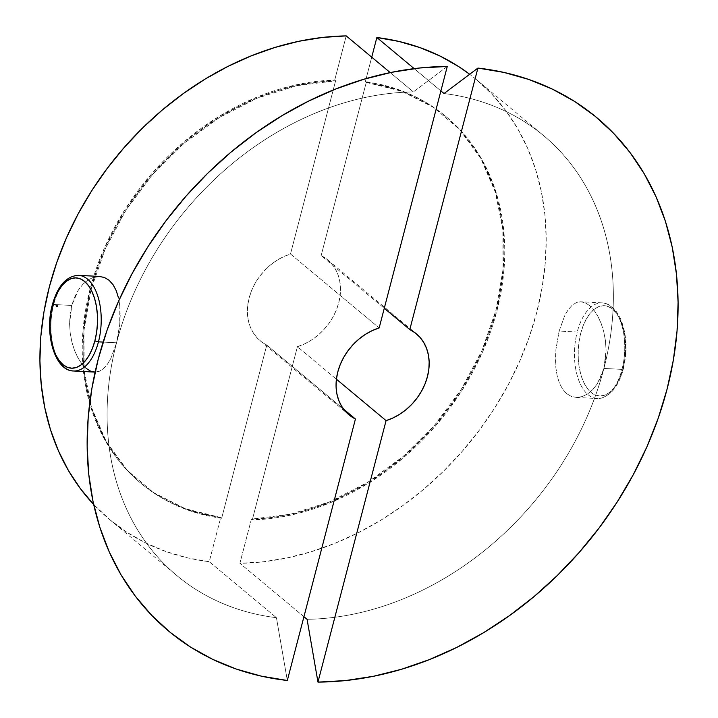<?xml version="1.0" encoding="UTF-8"?>
<svg xmlns="http://www.w3.org/2000/svg" width="718" height="718" viewBox="0 0 718 718"><rect width="100%" height="100%" fill="white"/><g stroke="black" fill="none" stroke-linecap="round" stroke-linejoin="round"><path stroke-width="0.54" stroke-dasharray="3.59 2.69" d="M73.55 370.991A47.891 25.067 93 0 1 53.67 304.495A47.891 25.067 -87 0 0 71.638 370.748M86.097 368.334L81.816 363.829L77.894 357.779L74.537 350.474L71.917 342.127L70.22 333.134L69.583 323.755L70.086 314.403L71.764 305.446L53.67 304.495L71.764 305.446L69.583 323.755L70.22 333.134L71.917 342.127L74.537 350.474L77.894 357.779L81.816 363.829L86.097 368.334L90.558 371.134L95.045 372.112L99.407 371.251L103.572 368.567L107.431 364.205L110.922 358.3L116.549 342.791L103.132 342.082L116.549 342.791A286.383 227.202 -50.2 0 1 413.38 91.913L390.224 72.599L413.38 91.913A286.383 227.202 129.8 0 0 116.549 342.791L110.922 358.3L107.431 364.205L103.572 368.567L99.407 371.251L95.045 372.112M140.315 482.765A238.493 189.211 129.8 0 1 108.508 239.166A238.493 189.211 129.8 0 1 334.714 80.057L346.211 35.9L334.714 80.057L335.602 80.802L290.494 254.001A52.683 41.797 129.8 0 0 250.501 293.474A52.683 41.797 129.8 0 0 260.212 340.799A52.683 41.797 129.8 0 0 266.764 345.071L343.5 409.063L266.764 345.071L221.656 518.27L220.758 517.525L209.252 561.682L187.147 557.76L165.984 551.541L145.942 543.086L127.203 532.469L109.944 519.796L93.681 504.494A286.383 227.202 129.8 0 0 109.648 519.545A286.383 227.202 129.8 0 0 209.252 561.682L276.43 617.695A286.383 227.202 -50.2 0 1 176.816 575.558A286.383 227.202 -50.2 0 1 116.549 342.791A286.383 227.202 129.8 0 0 276.43 617.695L287.326 680.485L276.43 617.695L209.252 561.682L220.758 517.525L221.656 518.27A238.493 189.211 -50.2 0 1 141.213 483.51A238.493 189.211 -50.2 0 1 109.405 239.911A238.493 189.211 -50.2 0 1 335.602 80.802L290.494 254.001L379.158 327.938L290.494 254.001L283.466 256.721L276.681 260.463L270.3 265.13L264.475 270.614L259.333 276.798L254.998 283.52L251.569 290.637L249.128 297.988L247.728 305.383L247.405 312.671L248.168 319.663L249.999 326.205L252.844 332.156L256.658 337.352L261.334 341.696L266.764 345.071L221.656 518.27L186.115 509.421L154.325 493.293L127.409 470.434L106.291 441.66L91.707 407.959L84.168 370.506L83.934 330.612L91.015 289.668L105.169 249.092L125.901 210.302L152.476 174.645L183.987 143.376L219.322 117.564L257.259 98.124L296.48 85.72L335.602 80.802L334.714 80.057L295.583 84.975L256.371 97.379L218.434 116.819L183.09 142.622L151.579 173.9L125.004 209.557L104.272 248.347L90.127 288.923L83.037 329.867L83.27 369.761L90.809 407.214L105.393 440.915L126.512 469.689L153.437 492.539L185.217 508.676L220.758 517.525A238.493 189.211 129.8 0 1 140.315 482.765L141.213 483.51M118.488 333.834L116.549 342.791L119.735 324.5L118.488 333.834M120.202 315.229L119.735 324.5L119.807 306.254L120.202 315.229M118.982 300.295L119.807 306.254L118.982 300.295M99.111 276.43L93.618 277.247L88.143 279.858L93.618 277.247M82.983 284.166L88.143 279.858L82.983 284.166L78.37 290.027L82.983 284.166M74.582 297.189L78.37 290.027L71.764 305.446L74.582 297.189M447.269 66.46L413.38 91.913L447.269 66.46M80.488 275.586A47.891 25.067 -87 0 0 53.67 304.495A47.891 25.067 93 0 1 78.576 275.344M580.593 301.766L585.08 302.736L580.593 301.766L576.24 302.637L572.075 305.329L568.225 309.7L564.725 315.624L559.125 331.088L577.218 332.039A47.891 25.067 -87 0 0 597.089 398.535A47.891 25.067 -87 0 0 622.003 369.384L603.91 368.433L597.295 383.861L592.7 389.703L587.521 394.02L582.065 396.623L576.024 397.422L597.089 398.535C599.036 399.639 603.443 397.88 610.3 393.24C616.179 387.738 620.523 379.669 623.341 369.007C627.729 350.393 626.724 333.484 620.316 318.28C612.669 302.933 604.188 303.158 602.124 302.888A47.891 25.067 -87 0 0 577.218 332.039A47.891 25.067 93 0 1 604.035 303.131A47.891 25.067 93 0 1 622.003 369.384A47.891 25.067 93 0 1 595.186 398.293A47.891 25.067 93 0 1 577.218 332.039L559.125 331.088L564.725 315.624L568.225 309.7L572.075 305.329L576.24 302.637L580.593 301.766L602.124 302.888A47.891 25.067 -87 0 1 622.003 369.384L603.91 368.433A286.383 227.202 129.8 0 0 444.029 93.528A286.383 227.202 -50.2 0 1 543.634 135.657A286.383 227.202 -50.2 0 1 603.91 368.433A286.383 227.202 -50.2 0 1 307.071 619.302A286.383 227.202 129.8 0 0 603.91 368.433L605.588 359.422L606.091 350.052L603.91 368.433L601.11 376.663L597.295 383.861L592.7 389.703L587.521 394.02L582.065 396.623L576.572 397.449L571.34 396.435L566.619 393.635L562.589 389.129L559.421 383.152L557.168 375.873L555.858 367.616L555.938 349.352L559.125 331.088L555.938 349.352L555.472 358.677L555.858 367.616L557.168 375.873L559.421 383.152L562.589 389.129L566.619 393.635L571.34 396.435L576.572 397.449M580.754 333.206A45.207 23.667 -87 0 0 591.058 392.414A45.207 23.667 -87 0 0 623.027 368.451L624.732 360.005L625.566 351.201L625.486 342.387L624.498 333.888L622.641 326.044L619.984 319.16L616.636 313.488L612.723 309.252L608.388 306.604L603.811 305.671L599.153 306.46L594.603 308.964L590.331 313.075L586.507 318.63L583.276 325.433L580.754 333.206L579.049 341.651L578.214 350.456L578.295 359.278L579.282 367.769L581.14 375.613L583.797 382.506L587.144 388.178L591.058 392.414L595.393 395.053L599.97 395.995L604.628 395.196L609.178 392.692L613.45 388.591L617.274 383.026L620.505 376.232L623.027 368.451A45.207 23.667 -87 0 0 612.723 309.252A45.207 23.667 -87 0 0 580.754 333.206M297.414 346.686A52.683 41.797 129.8 0 0 337.397 307.214A52.683 41.797 129.8 0 0 327.686 259.88A52.683 41.797 129.8 0 0 321.134 255.617L384.283 308.273L321.134 255.617L366.252 82.408L365.354 81.664L371.727 57.18L365.354 81.664L366.252 82.408A238.493 189.211 -50.2 0 1 446.686 117.178A238.493 189.211 -50.2 0 1 478.502 360.777A238.493 189.211 -50.2 0 1 252.296 519.886L297.414 346.686L336.41 379.203L297.414 346.686L304.432 343.967L311.217 340.224L317.598 335.557L323.423 330.074L328.566 323.89L332.901 317.168L336.329 310.05L338.77 302.7L340.17 295.304L340.494 288.017L339.731 281.025L337.909 274.482L335.055 268.532L331.249 263.335L326.573 258.992L321.134 255.617L366.252 82.408L401.784 91.267L433.573 107.395L460.489 130.254L481.607 159.028L496.192 192.729L503.731 230.182L503.964 270.076L496.883 311.02L482.729 351.596L462.006 390.386L435.422 426.043L403.911 457.312L368.576 483.124L330.639 502.564L291.418 514.968L252.296 519.886L251.399 519.141L252.296 519.886L297.414 346.686M605.445 340.691L606.091 350.052L605.445 340.691L603.748 331.689L605.445 340.691M601.119 323.351L603.748 331.689L601.119 323.351L597.762 316.055L601.119 323.351M593.822 310.005L597.762 316.055L593.822 310.005L589.541 305.518L593.822 310.005M585.08 302.736L589.541 305.518L585.08 302.736M303.938 616.699L239.902 563.298L251.399 519.141L290.53 514.214L329.741 501.819L367.679 482.379L403.013 456.567L434.525 425.289L461.109 389.641L481.832 350.851L495.985 310.275L503.067 269.322L502.833 229.437L495.294 191.984L480.719 158.283L459.592 129.5L432.676 106.65L400.895 90.513L365.354 81.664A238.493 189.211 129.8 0 1 445.788 116.424A238.493 189.211 129.8 0 1 477.605 360.023A238.493 189.211 129.8 0 1 251.399 519.141L239.902 563.298A286.383 227.202 129.8 0 0 513.882 373.764A286.383 227.202 129.8 0 0 476.465 79.644A286.383 227.202 129.8 0 0 469.671 74.259L476.169 79.402L491.803 94.04L505.678 110.491L517.66 128.63L527.658 148.285L535.565 169.286L541.327 191.437L544.881 214.556L546.201 238.421L545.276 262.833L542.108 287.568L536.732 312.42L529.193 337.146L519.563 361.549L507.922 385.395L494.37 408.479L479.032 430.603L462.042 451.559L443.553 471.17L423.728 489.254L402.744 505.651L380.791 520.227L358.058 532.846L334.741 543.391L311.056 551.774L287.218 557.913L263.425 561.772L239.902 563.298L303.938 616.699M414.169 68.623L440.897 90.917L414.169 68.623M260.212 340.799L348.885 414.735M109.648 519.545L176.816 575.558M327.686 259.88L416.359 333.816M476.465 79.644L543.634 135.657M446.686 117.178L445.788 116.424"/><path stroke-width="1.08" d="M71.638 370.748A47.891 25.067 -87 0 0 98.456 341.84A2.684 0.835 -165.4 0 1 94.92 340.673A45.207 23.667 93 0 1 62.951 364.627A45.207 23.667 93 0 1 52.647 305.419L50.942 313.874L50.107 322.678L50.188 331.492L51.175 339.991L53.033 347.826L55.69 354.719L59.038 360.391L62.951 364.627L67.286 367.266L71.863 368.208L76.521 367.41L81.071 364.915L85.343 360.804L89.167 355.239L92.398 348.445L94.92 340.673L96.625 332.219L97.451 323.414L97.37 314.601L96.383 306.11L94.534 298.266L91.877 291.373L88.529 285.701L84.616 281.465L80.281 278.826L75.704 277.884L71.046 278.683L66.496 281.178L62.224 285.288L58.4 290.853L55.16 297.647L52.647 305.419A45.207 23.667 93 0 1 84.616 281.465A45.207 23.667 93 0 1 94.92 340.673A2.684 0.835 14.6 0 0 98.456 341.84A47.891 25.067 93 0 1 73.55 370.991C54.963 371.071 44.157 333.798 52.333 304.863C57.709 285.782 66.46 275.936 78.576 275.344A47.891 25.067 93 0 1 98.456 341.84L103.132 342.082L98.456 341.84A47.891 25.067 -87 0 0 80.488 275.586M52.647 305.419A2.684 0.835 14.6 0 1 52.333 304.854A2.684 0.835 -165.4 0 1 56.13 305.06A2.684 0.835 -165.4 0 1 56.605 306.586M73.55 370.991L95.108 372.112L90.558 371.134L86.097 368.334M355.437 419.007A52.683 41.797 -50.2 0 1 348.885 414.735A52.683 41.797 -50.2 0 1 339.165 367.41A52.683 41.797 -50.2 0 1 379.158 327.938L372.13 330.657L365.354 334.4L358.973 339.067L353.139 344.55L348.006 350.734L343.662 357.456L340.233 364.573L337.792 371.924L336.392 379.319L336.069 386.607L336.832 393.599L338.663 400.141L341.517 406.092L345.322 411.288L349.998 415.632L355.437 419.007L287.326 680.485L261.271 676.132L236.312 669.059L212.672 659.348L190.548 647.071L170.157 632.343L151.669 615.299L135.253 596.093L121.064 574.885L109.226 551.882L99.838 527.29L92.99 501.317L88.745 474.203L87.147 446.192L88.188 417.535L91.886 388.492L98.186 359.314L107.045 330.28L118.38 301.632L132.085 273.648L148.043 246.561L166.109 220.614L186.115 196.059L207.888 173.101L231.232 151.947L255.94 132.794L281.779 115.804L308.525 101.139L335.934 88.933L363.766 79.285L391.768 72.285L419.68 67.995L447.269 66.46L379.158 327.938L447.269 66.46A334.274 265.202 -50.2 0 0 98.186 359.314A334.274 265.202 -50.2 0 0 287.326 680.485L355.437 419.007L343.5 409.063L355.437 419.007M93.681 504.494L80.434 488.698L68.443 470.559L58.454 450.904L50.538 429.911L44.785 407.752L41.231 384.642L39.912 360.768L40.836 336.356L43.995 311.621L49.371 286.778L56.91 262.043L66.55 237.649L78.19 213.802L91.742 190.71L107.081 168.595L124.07 147.639L142.559 128.028L162.376 109.944L183.359 93.537L205.321 78.962L228.055 66.352L251.372 55.807L275.048 47.424L298.894 41.276L322.687 37.426L346.211 35.9A286.383 227.202 129.8 0 0 78.459 213.3A286.383 227.202 129.8 0 0 93.681 504.494M390.224 72.599L346.211 35.9L390.224 72.599M118.506 298.006L116.262 290.736L118.506 298.006M113.085 284.741L116.262 290.736L113.085 284.741L109.073 280.253L113.085 284.741M104.325 277.444L109.073 280.253L104.325 277.444L99.111 276.43L104.325 277.444M93.618 277.247L99.111 276.43M386.078 420.622L336.41 379.203L386.078 420.622L317.966 682.1L307.071 619.302L303.938 616.699L307.071 619.302L317.966 682.1L386.078 420.622L393.105 417.903L399.881 414.16L406.262 409.493L412.096 404.01L417.239 397.826L421.574 391.104L425.002 383.986L427.443 376.636L428.843 369.24L429.167 361.953L428.404 354.961L426.573 348.418L423.719 342.468L419.913 337.272L415.237 332.928L409.798 329.553A52.683 41.797 -50.2 0 1 416.359 333.816A52.683 41.797 -50.2 0 1 426.07 381.15A52.683 41.797 -50.2 0 1 386.078 420.622M384.283 308.273L409.798 329.553L477.91 68.075A334.274 265.202 -50.2 0 1 667.049 389.246A334.274 265.202 -50.2 0 1 317.966 682.1L345.555 680.565L373.468 676.275L401.47 669.275L429.301 659.627L456.711 647.421L483.456 632.755L509.295 615.766L534.004 596.613L557.347 575.459L579.121 552.501L599.126 527.945L617.193 501.999L633.15 474.912L646.855 446.928L658.191 418.28L667.049 389.246L673.349 360.068L677.047 331.025L678.088 302.368L676.491 274.357L672.245 247.243L665.398 221.27L656.01 196.678L644.172 173.675L629.982 152.467L613.567 133.261L595.078 116.217L574.687 101.489L552.564 89.212L528.924 79.501L503.964 72.428L477.91 68.075L409.798 329.553L384.283 308.273M444.029 93.528L477.91 68.075L444.029 93.528L440.897 90.917L444.029 93.528M376.851 37.515L414.169 68.623L376.851 37.515L398.966 41.438L420.129 47.657L440.17 56.103L458.901 66.72L469.671 74.259A286.383 227.202 129.8 0 0 376.851 37.515L371.727 57.18L376.851 37.515M78.576 275.344L99.64 276.448"/></g></svg>
